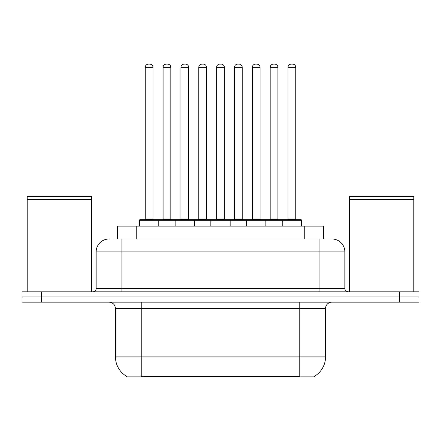 <?xml version="1.0" encoding="UTF-8"?>
<svg xmlns="http://www.w3.org/2000/svg" width="441" height="441" viewBox="0 0 441 441"><rect width="100%" height="100%" fill="white"/><g stroke="black" fill="none" stroke-linecap="round" stroke-linejoin="round"><path stroke-width="0.66" d="M117.422 238.994L117.422 226.106L323.578 226.106L323.578 238.994M314.571 376.245L314.571 376.879L126.429 376.879L126.429 376.245M126.622 376.355A22.552 22.552 0 0 1 115.476 356.901L141.247 356.901L141.247 376.355L299.753 376.355L299.753 356.901L325.524 356.901L325.524 308.579A6.444 6.444 0 0 1 331.968 302.135M115.476 356.901L115.476 308.579C115.095 304.665 112.946 302.515 109.032 302.135M314.378 376.355A22.552 22.552 0 0 0 325.524 356.901M41.377 291.826L418.95 291.826L418.95 296.98L22.05 296.98L22.05 302.135L41.377 302.135L41.377 296.98L22.05 296.98L22.05 291.826L41.377 291.826L41.377 296.98L418.95 296.98L418.95 302.135L41.377 302.135M113.839 238.994L331.77 238.994M113.546 238.994L121.92 238.994L121.92 251.877L96.149 251.877L96.149 288.607A3.219 3.219 0 0 1 92.924 291.826M109.032 238.994A12.888 12.888 0 0 0 96.149 251.877M331.968 238.994A12.888 12.888 0 0 1 344.851 251.877L344.851 288.607C345.044 290.564 346.119 291.633 348.076 291.826M282.223 226.106L282.223 220.307A0.645 0.645 0 0 1 282.868 219.662L300.911 219.662A0.645 0.645 0 0 1 301.556 220.307L139.444 220.307A0.645 0.645 0 0 1 140.089 219.662L158.132 219.662A0.645 0.645 0 0 1 158.777 220.307L158.777 226.106M152.977 67.346L145.243 67.346A3.219 3.219 0 0 1 148.463 64.121L149.753 64.121A3.219 3.219 0 0 1 152.977 67.346L152.977 219.017A0.645 0.645 0 0 0 153.622 219.662M145.243 67.346L145.243 219.017A0.645 0.645 0 0 1 144.598 219.662M139.444 220.307L139.444 226.106M176.62 220.307A0.645 0.645 0 0 0 175.976 219.662L157.939 219.662M163.093 67.346A3.219 3.219 0 0 1 166.312 64.121L167.602 64.121A3.219 3.219 0 0 1 170.821 67.346L163.093 67.346L163.093 219.017A0.645 0.645 0 0 1 162.448 219.662M170.821 67.346L170.821 219.017A0.645 0.645 0 0 0 171.466 219.662M175.138 226.106L175.138 220.307A0.645 0.645 0 0 1 175.783 219.662L193.825 219.662A0.645 0.645 0 0 1 194.47 220.307L194.47 226.106M188.671 67.346L180.937 67.346A3.219 3.219 0 0 1 184.162 64.121L185.452 64.121A3.219 3.219 0 0 1 188.671 67.346L188.671 219.017A0.645 0.645 0 0 0 189.316 219.662M180.937 67.346L180.937 219.017A0.645 0.645 0 0 1 180.292 219.662M210.837 226.106L210.837 220.307A0.645 0.645 0 0 1 211.482 219.662L229.518 219.662A0.645 0.645 0 0 1 230.163 220.307L230.163 226.106M224.364 67.346L216.636 67.346A3.219 3.219 0 0 1 219.855 64.121L221.145 64.121A3.219 3.219 0 0 1 224.364 67.346L224.364 219.017A0.645 0.645 0 0 0 225.009 219.662M216.636 67.346L216.636 219.017A0.645 0.645 0 0 1 215.991 219.662M246.53 226.106L246.53 220.307A0.645 0.645 0 0 1 247.175 219.662L265.217 219.662A0.645 0.645 0 0 1 265.862 220.307L265.862 226.106M260.063 67.346L252.329 67.346A3.219 3.219 0 0 1 255.548 64.121L256.838 64.121A3.219 3.219 0 0 1 260.063 67.346L260.063 219.017A0.645 0.645 0 0 0 260.708 219.662M252.329 67.346L252.329 219.017A0.645 0.645 0 0 1 251.684 219.662M295.757 67.346L288.023 67.346A3.219 3.219 0 0 1 291.247 64.121L292.537 64.121A3.219 3.219 0 0 1 295.757 67.346L295.757 219.017A0.645 0.645 0 0 0 296.402 219.662M288.023 67.346L288.023 219.017A0.645 0.645 0 0 1 287.378 219.662M301.556 220.307L301.556 226.106M212.319 220.307A0.645 0.645 0 0 0 211.674 219.662L193.632 219.662M198.786 67.346A3.219 3.219 0 0 1 202.006 64.121L203.295 64.121A3.219 3.219 0 0 1 206.52 67.346L198.786 67.346L198.786 219.017A0.645 0.645 0 0 1 198.141 219.662M206.52 67.346L206.52 219.017A0.645 0.645 0 0 0 207.165 219.662M248.013 220.307A0.645 0.645 0 0 0 247.368 219.662M229.326 219.662L247.175 219.662M234.48 67.346A3.219 3.219 0 0 1 237.705 64.121L238.994 64.121A3.219 3.219 0 0 1 242.214 67.346L234.48 67.346L234.48 219.017A0.645 0.645 0 0 1 233.835 219.662M242.214 67.346L242.214 219.017A0.645 0.645 0 0 0 242.859 219.662M283.706 220.307A0.645 0.645 0 0 0 283.061 219.662L265.024 219.662M270.179 67.346A3.219 3.219 0 0 1 273.398 64.121L274.688 64.121A3.219 3.219 0 0 1 277.907 67.346L270.179 67.346L270.179 219.017A0.645 0.645 0 0 1 269.534 219.662M277.907 67.346L277.907 219.017A0.645 0.645 0 0 0 278.552 219.662M27.204 200.01L27.529 199.69L91.315 199.69L91.634 200.01L27.204 200.01L27.204 291.826M91.634 200.01L91.634 291.826M91.315 199.69L91.634 199.365L27.204 199.365L27.529 199.69M91.634 199.365L91.634 196.465L27.204 196.465L27.204 199.365M349.366 200.01L349.685 199.69L413.471 199.69L413.796 200.01L349.366 200.01L349.366 291.826M413.796 200.01L413.796 291.826M413.471 199.69L413.796 199.365L349.366 199.365L349.685 199.69M413.796 199.365L413.796 196.465L349.366 196.465L349.366 199.365M297.173 376.879L297.173 376.245M143.827 376.879L143.827 376.245M136.749 238.994L136.749 226.106M304.251 238.994L304.251 226.106M299.753 302.135L299.753 308.579L115.476 308.579M325.524 308.579L299.753 308.579L299.753 356.901L141.247 356.901L141.247 302.135M399.623 302.135L399.623 291.826M121.92 291.826L121.92 288.607L344.851 288.607M96.149 288.607L121.92 288.607L121.92 251.877L319.08 251.877L319.08 291.826M344.851 251.877L319.08 251.877L319.08 238.994M145.243 219.017L152.977 219.017M163.093 219.017L170.821 219.017M180.937 219.017L188.671 219.017M216.636 219.017L224.364 219.017M252.329 219.017L260.063 219.017M288.023 219.017L295.757 219.017M198.786 219.017L206.52 219.017M234.48 219.017L242.214 219.017M270.179 219.017L277.907 219.017"/></g></svg>

